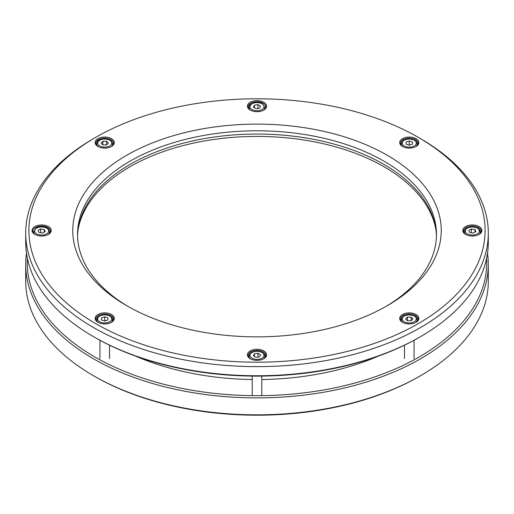 <?xml version="1.0" encoding="UTF-8"?>
<svg xmlns="http://www.w3.org/2000/svg" width="514" height="514" viewBox="0 0 514 514"><rect width="100%" height="100%" fill="white"/><g stroke="black" fill="none" stroke-linecap="round" stroke-linejoin="round"><path stroke-width="0.77" d="M250.234 358.727L250.234 358.727A9.573 5.525 180 0 1 250.234 350.914A9.573 5.525 180 0 1 263.766 350.914A9.573 5.525 180 0 1 263.766 358.727A9.573 5.525 180 0 1 250.234 358.727L250.234 358.727M402.507 322.31L402.507 322.31A9.573 5.525 180 0 1 402.507 314.497A9.573 5.525 180 0 1 416.044 314.497A9.573 5.525 180 0 1 416.044 322.31A9.573 5.525 180 0 1 402.507 322.31L402.507 322.31M479.119 226.584A9.573 5.525 180 0 1 479.119 234.397A9.573 5.525 180 0 1 465.581 234.397L465.581 234.397A9.573 5.525 180 0 1 465.581 226.584A9.573 5.525 180 0 1 479.119 226.584M416.044 138.671A9.573 5.525 180 0 1 416.044 146.484A9.573 5.525 180 0 1 402.507 146.484L402.507 146.484A9.573 5.525 180 0 1 402.507 138.671A9.573 5.525 180 0 1 416.044 138.671M48.419 226.584A9.573 5.525 180 0 1 48.419 234.397A9.573 5.525 180 0 1 34.881 234.397L34.881 234.397A9.573 5.525 180 0 1 34.881 226.584A9.573 5.525 180 0 1 48.419 226.584M111.493 138.671A9.573 5.525 180 0 1 111.493 146.484A9.573 5.525 180 0 1 97.956 146.484L97.956 146.484A9.573 5.525 180 0 1 97.956 138.671A9.573 5.525 180 0 1 111.493 138.671M111.493 314.497A9.573 5.525 180 0 1 111.493 322.31A9.573 5.525 180 0 1 97.956 322.31L97.956 322.31A9.573 5.525 180 0 1 97.956 314.497A9.573 5.525 180 0 1 111.493 314.497M250.234 110.067L250.234 110.067A9.573 5.525 180 0 1 250.234 102.254A9.573 5.525 180 0 1 263.766 102.254A9.573 5.525 180 0 1 263.766 110.067A9.573 5.525 180 0 1 250.234 110.067L250.234 110.067M95.7 323.614A228.107 131.7 0 0 0 418.3 323.614A228.107 131.7 0 0 0 418.3 137.367L418.3 137.367A228.107 131.7 0 0 0 95.7 137.367A228.107 131.7 0 0 0 95.7 323.614M126.72 305.708L126.72 305.708A184.243 106.372 180 0 1 126.72 155.273A184.243 106.372 180 0 1 387.28 155.273A184.243 106.372 180 0 1 387.28 305.708A184.243 106.372 180 0 1 126.72 305.708M415.749 322.477A8.777 5.063 0 0 0 418.049 319.059A8.777 5.063 0 0 0 415.479 315.474A8.777 5.063 0 0 0 405.919 314.375A8.777 5.063 0 0 0 400.502 319.059A8.777 5.063 0 0 0 402.803 322.477M263.476 358.888A8.777 5.063 0 0 0 265.777 355.47A8.777 5.063 0 0 0 263.207 351.891A8.777 5.063 0 0 0 253.64 350.792A8.777 5.063 0 0 0 248.223 355.47A8.777 5.063 0 0 0 250.524 358.888M111.197 322.477A8.777 5.063 0 0 0 113.498 319.059A8.777 5.063 0 0 0 110.928 315.474A8.777 5.063 0 0 0 101.367 314.375A8.777 5.063 0 0 0 95.951 319.059A8.777 5.063 0 0 0 98.251 322.477M48.123 234.557A8.777 5.063 0 0 0 50.423 231.139A8.777 5.063 0 0 0 47.853 227.561A8.777 5.063 0 0 0 38.293 226.462A8.777 5.063 0 0 0 32.877 231.139A8.777 5.063 0 0 0 35.177 234.557M111.197 146.644A8.777 5.063 0 0 0 113.498 143.226A8.777 5.063 0 0 0 110.928 139.647A8.777 5.063 0 0 0 101.367 138.549A8.777 5.063 0 0 0 95.951 143.226A8.777 5.063 0 0 0 98.251 146.644M263.476 110.227A8.777 5.063 0 0 0 265.777 106.809A8.777 5.063 0 0 0 263.207 103.23A8.777 5.063 0 0 0 253.64 102.132A8.777 5.063 0 0 0 248.223 106.809A8.777 5.063 0 0 0 250.524 110.227M415.749 146.644A8.777 5.063 0 0 0 418.049 143.226A8.777 5.063 0 0 0 415.479 139.647A8.777 5.063 0 0 0 405.919 138.549A8.777 5.063 0 0 0 400.502 143.226A8.777 5.063 0 0 0 402.803 146.644M478.823 234.557A8.777 5.063 0 0 0 481.123 231.139A8.777 5.063 0 0 0 478.553 227.561A8.777 5.063 0 0 0 468.993 226.462A8.777 5.063 0 0 0 463.577 231.139A8.777 5.063 0 0 0 465.877 234.557M420.555 138.671L418.3 137.367L420.555 138.671A231.3 133.537 180 0 1 488.3 233.093A231.3 133.537 180 0 1 345.517 356.472A231.3 133.537 180 0 1 93.445 327.521A231.3 133.537 180 0 1 25.7 233.093A231.3 133.537 180 0 1 93.445 138.671L95.7 137.367M25.7 233.093L25.7 242.21A231.3 133.537 0 0 0 93.445 336.638L93.445 336.638A231.3 133.537 0 0 0 420.555 336.638A231.3 133.537 0 0 0 488.3 242.21L488.3 233.093M128.436 306.685A179.457 103.61 180 0 1 77.543 234.397A179.457 103.61 180 0 1 188.323 138.677A179.457 103.61 180 0 1 383.894 161.133A179.457 103.61 180 0 1 436.457 234.397A179.457 103.61 180 0 1 385.564 306.685M77.563 236.029A179.457 103.61 180 0 1 189.627 141.626A179.457 103.61 180 0 1 383.894 164.39A179.457 103.61 180 0 1 436.437 236.029M420.555 336.638L419.43 337.287A229.707 132.618 180 0 1 94.576 337.293A229.707 132.618 180 0 1 94.57 337.287L93.445 336.638L94.576 337.293M25.7 264.357L25.7 281.286A231.3 133.537 0 0 0 93.445 375.715A231.3 133.537 0 0 0 420.555 375.715A231.3 133.537 0 0 0 488.3 281.286L488.3 264.357A231.3 133.537 180 0 1 345.517 387.729A231.3 133.537 180 0 1 93.445 358.778A231.3 133.537 180 0 1 25.7 264.357A231.3 133.537 180 0 1 26.497 253.286M93.445 375.715L94.576 376.364A229.707 132.618 180 0 1 94.57 376.364L93.445 375.715M487.503 253.286A231.3 133.537 180 0 1 488.3 264.357M135.433 356.041A201.79 116.505 0 0 0 252.213 379.518M261.787 379.518A201.79 116.505 0 0 0 378.567 356.041M420.555 375.715L419.43 376.364A229.707 132.618 180 0 1 94.576 376.364M27.428 258.516A229.707 132.618 0 0 0 94.576 356.825A229.707 132.618 0 0 0 348.524 384.69A229.707 132.618 0 0 0 486.572 258.516M435.936 229.79A179.855 103.841 0 0 0 384.176 166.832A179.855 103.841 0 0 0 196.65 142.442A179.855 103.841 0 0 0 78.064 229.79M106.565 144.942L102.884 144.942L101.04 143.098L102.884 141.254L106.565 141.254L108.409 143.098L106.565 144.942L106.565 141.254M102.884 144.942L102.884 141.254M254.398 105.177L257.951 104.625L260.559 106.128L259.602 108.184L256.049 108.737L253.441 107.233L254.398 105.177L254.398 107.779M257.951 108.441L257.951 104.625M409.452 145.166A3.193 1.844 0 0 0 409.099 145.166M415.428 146.811A7.973 4.607 180 0 0 417.252 143.875L417.252 145.34M409.793 145.051L409.272 144.877L409.272 140.971L412.466 142.031L412.466 144.158L409.272 145.224L406.086 144.158L406.086 142.031L406.086 144.158M409.272 140.971L406.086 142.031M412.466 144.158L412.466 142.031M409.272 144.877L408.752 145.051M474.955 229.507L475.906 231.563L473.304 233.067L469.745 232.514L468.787 230.458L471.396 228.955L474.955 229.507L474.955 232.11M471.396 232.771L471.396 228.955M411.116 317.087L412.96 318.924L411.116 320.768L411.116 317.087L407.435 317.087L405.591 318.924L407.435 320.768L411.116 320.768M407.435 320.768L407.435 317.087M259.602 356.844L256.049 357.397L253.441 355.894L254.398 353.838L257.951 353.285L260.559 354.788L259.602 356.844M254.398 356.44L254.398 353.838M257.951 357.101L257.951 353.285M104.901 320.993A3.193 1.844 0 0 0 104.548 320.993M98.572 322.638A7.973 4.607 180 0 1 96.748 319.708L96.748 321.166M99.941 340.287L99.941 358.579M101.534 317.864L104.727 316.797L107.914 317.864L107.914 319.991L104.727 321.051L101.534 319.991L101.534 317.864L101.534 319.991M104.207 320.877L104.727 320.704L104.727 316.797M104.727 320.704L105.248 320.877M107.914 319.991L107.914 317.864M39.045 232.514L38.094 230.458L40.696 228.955L44.255 229.507L45.213 231.563L42.604 233.067L39.045 232.514M40.696 232.771L40.696 228.955M44.255 232.11L44.255 229.507M98.572 146.811A7.973 4.607 180 0 1 96.748 143.875C97.544 141.517 96.947 139.898 104.727 138.87L110.009 140.097L111.615 141.318L112.701 143.875A7.973 4.607 180 0 1 110.876 146.811M104.727 147.152A7.016 4.054 0 0 0 111.744 143.098A7.016 4.054 0 0 0 104.727 139.043A7.016 4.054 0 0 0 97.705 143.098A7.016 4.054 0 0 0 104.727 147.152M250.845 110.394A7.973 4.607 180 0 1 249.027 107.465C250.01 104.837 248.429 105.389 253.781 102.864C256.955 102.106 259.846 102.408 262.442 103.77L264.973 107.465A7.973 4.607 180 0 1 263.155 110.394M252.04 109.546A7.016 4.054 0 0 0 261.96 109.546A7.016 4.054 0 0 0 261.96 103.815A7.016 4.054 0 0 0 252.04 103.815A7.016 4.054 0 0 0 252.04 109.546M403.124 146.811A7.973 4.607 180 0 1 401.299 143.875L401.935 141.883L404.055 140.059L409.317 138.87L414.56 140.097L416.616 141.89L417.252 143.875M402.256 143.098A7.016 4.054 0 0 0 409.272 147.152A7.016 4.054 0 0 0 416.295 143.098A7.016 4.054 0 0 0 409.272 139.043A7.016 4.054 0 0 0 402.256 143.098M480.327 233.253L480.327 231.795A7.973 4.607 180 0 1 478.502 234.725M466.198 234.725A7.973 4.607 180 0 1 464.373 231.795L465.009 229.797L467.13 227.978L472.392 226.783L477.634 228.01L479.69 229.803L480.327 231.795M467.387 228.145A7.016 4.054 0 0 0 467.387 233.876A7.016 4.054 0 0 0 477.313 233.876A7.016 4.054 0 0 0 477.313 228.145A7.016 4.054 0 0 0 467.387 228.145M417.252 321.166L417.252 319.708A7.973 4.607 180 0 1 415.428 322.638M403.124 322.638A7.973 4.607 180 0 1 401.299 319.708L401.935 317.71L404.055 315.892L409.317 314.697L414.56 315.924L416.616 317.716L417.252 319.708M409.272 314.876A7.016 4.054 0 0 0 402.256 318.924A7.016 4.054 0 0 0 409.272 322.978A7.016 4.054 0 0 0 416.295 318.924A7.016 4.054 0 0 0 409.272 314.876M264.973 357.583L264.973 356.125A7.973 4.607 180 0 1 263.155 359.055M250.845 359.055A7.973 4.607 180 0 1 249.027 356.125L249.656 354.127L251.776 352.308L257.045 351.113L262.288 352.341L264.344 354.133L264.973 356.125M261.96 352.476A7.016 4.054 0 0 0 252.04 352.476A7.016 4.054 0 0 0 252.04 358.207A7.016 4.054 0 0 0 261.96 358.207A7.016 4.054 0 0 0 261.96 352.476M112.701 321.166L112.701 319.708A7.973 4.607 180 0 1 110.876 322.638M111.744 318.924A7.016 4.054 0 0 0 104.727 314.876A7.016 4.054 0 0 0 97.705 318.924A7.016 4.054 0 0 0 104.727 322.978A7.016 4.054 0 0 0 111.744 318.924M35.498 234.725A7.973 4.607 180 0 1 33.673 231.795L36.211 228.1C39.899 226.385 43.472 226.353 46.935 228.01L48.541 229.231L49.627 231.795A7.973 4.607 180 0 1 47.802 234.725M46.613 233.876A7.016 4.054 0 0 0 46.613 228.145A7.016 4.054 0 0 0 36.687 228.145A7.016 4.054 0 0 0 36.687 233.876A7.016 4.054 0 0 0 46.613 233.876M112.701 145.34L112.701 143.875M96.748 145.34L96.748 143.875M264.973 108.923L264.973 107.465M249.027 108.923L249.027 107.465M401.299 145.34L401.299 143.875M464.373 233.253L464.373 231.795M401.299 321.166L401.299 319.708M414.059 358.579L414.059 340.287M404.486 358.579L404.486 345.183M249.027 357.583L249.027 356.125M261.787 394.996L261.787 376.107M252.213 394.996L252.213 376.107M112.701 319.708L112.071 317.716L110.009 315.924L104.766 314.697L99.504 315.892L97.384 317.71L96.748 319.708M109.514 358.579L109.514 345.183M49.627 233.253L49.627 231.795M33.673 233.253L33.673 231.795"/></g></svg>
